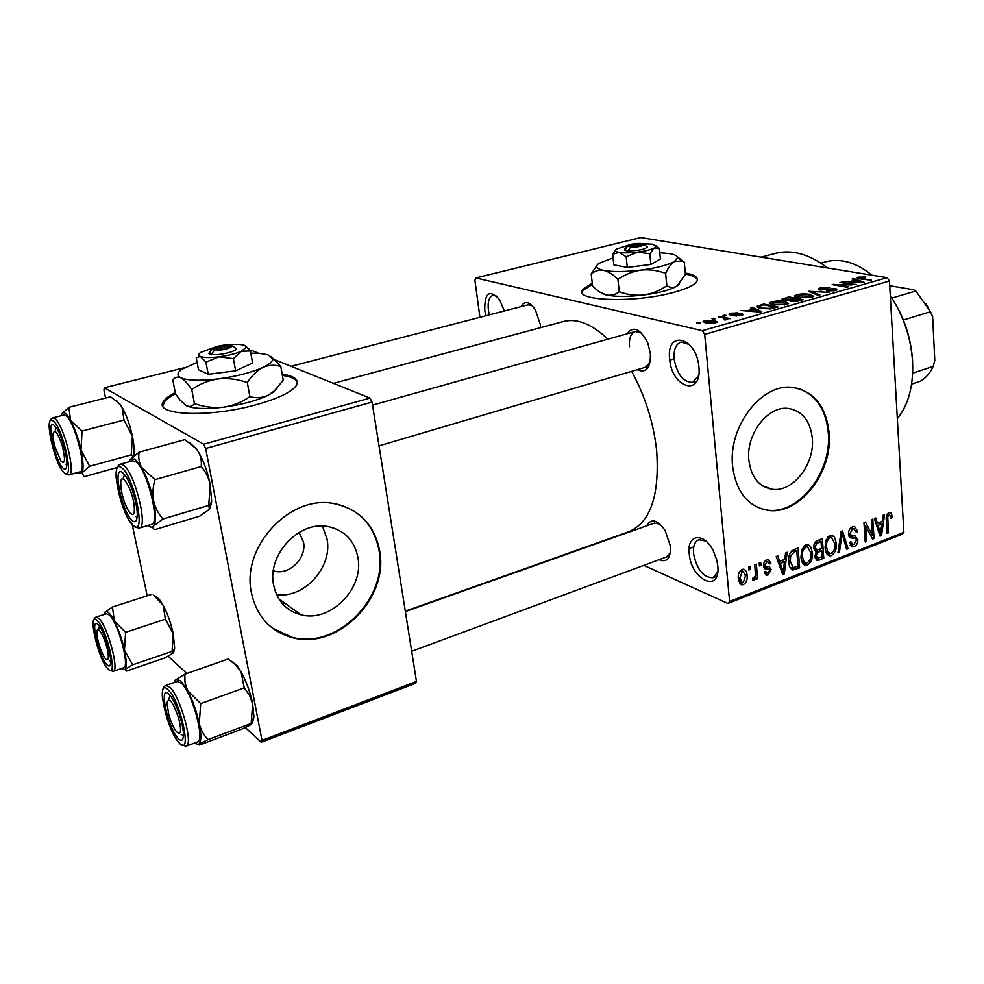 <?xml version="1.0" encoding="UTF-8"?>
<svg xmlns="http://www.w3.org/2000/svg" width="984" height="984" viewBox="0 0 984 984"><rect width="100%" height="100%" fill="white"/><g stroke="black" fill="none" stroke-linecap="round" stroke-linejoin="round"><path stroke-width="1.48" d="M698.898 366.934C702.244 397.241 671.752 388.249 669.686 359.209C665.799 329.48 696.537 336.663 698.898 366.934M689.341 344.486L681.076 342.051C675.836 344.006 673.523 349.652 674.138 358.963C677.115 374.498 683.277 382.296 692.638 382.358L698.591 375.679M485.862 315.778L484.755 310.341C484.571 292.469 489.54 288.927 499.638 299.751L504.349 310.981M496.809 296.159L492.972 295.311C489.06 296.799 487.547 301.731 488.396 310.108L489.368 314.868M717.779 565.837C720.915 593.955 691.1 580.437 689.218 553.672C686.574 534.029 704.052 531.631 713.412 551.126L716.783 560.093L717.779 565.837M705.86 541.04L698.824 539.712C694.729 541.471 692.97 546.083 693.523 553.549C696.918 569.687 703.437 577.756 713.08 577.743L717.742 571.975M592.257 283.22L582.774 289.431C571.962 301.018 634.692 303.466 674.151 292.236C686.574 288.816 694.077 285.286 696.697 281.645C698.96 277.722 695.159 274.831 685.307 272.974M592.38 284.327L582.897 290.551L582.159 292.445M322.432 526.071L327.02 538.888C332.85 566.846 304.61 598.592 276.627 594.754M273.343 570.88L274.573 571.187C289.751 575.222 306.91 557.719 303.478 541.963L299.062 532.442M273.638 585.234C277.18 601.015 286.332 610.88 301.116 614.828C330.71 622.786 364.277 588.211 357.893 557.35C354.449 540.548 344.621 530.314 328.398 526.649C299.554 520.118 266.75 554.681 273.638 585.234M251.486 593.143C256.885 616.747 270.563 631.593 292.494 637.681C337.819 650.387 389.16 597.743 379.627 550.708C374.449 524.755 359.221 509.06 333.982 503.599C290.378 494.239 240.809 546.821 251.486 593.143M272.334 628.05L291.928 637.263C337.229 649.957 388.545 597.362 379.012 550.351C373.834 524.423 358.619 508.728 333.379 503.267M812.317 438.274C814.936 464.091 792.981 492.443 772.354 489.294C758.947 486.92 751.112 477.178 748.849 460.094C745.872 434.362 767.668 405.838 787.926 408.397C802.108 410.623 810.238 420.574 812.317 438.274M732.613 466.219C736.143 491.975 747.938 506.686 768.024 510.352C799.537 515.382 832.968 472.32 829.131 433.022C826.056 405.875 813.571 390.648 791.689 387.327C761.038 383.674 727.951 427.142 732.613 466.219M759.894 508.347L767.212 510.056C798.713 515.087 832.132 472.049 828.294 432.776C825.92 409.233 815.736 394.399 797.766 388.274M520.954 306.676C524.718 300.378 529.527 301.448 535.407 309.886L540.314 324.499L540.56 327.647M626.906 333.859C633.389 325.458 640.375 328.57 647.853 343.219L650.387 353.527C650.645 368.065 646.242 373.465 637.165 369.726M648.764 366.306L645.283 367.339L650.055 362.419M646.673 525.825C651.101 518.039 657.214 519.54 665.024 530.327L670.436 546.206C670.793 558.346 667.004 562.848 659.071 559.712M666.562 556.932L670.362 552.639M774.26 253.688L776.228 253.171C792.587 249.407 809.709 254.339 827.593 267.98M562.663 321.707L564.201 321.288C577.633 318.275 592.183 324.24 607.866 339.197M631.654 371.349C645.11 395.962 653.438 422.284 656.623 450.303C659.784 495.776 650.326 522.984 628.259 531.938L405.297 611.162M175.25 392.542C169.789 395.359 166.062 398.114 164.07 400.783C150.946 415.223 207.944 418.311 255.975 404.781C277.55 398.754 290.895 392.481 296.012 385.974C299.677 380.082 295.052 376.134 282.162 374.154M175.509 393.797C170.047 396.626 166.321 399.381 164.328 402.05L162.913 405.925M713.941 319.136L711.936 318.693L715.553 318.668L713.941 319.136M723.695 318.017L718.394 316.86L720.005 316.405L730.276 318.644L727.004 318.742L727.508 319.382L724.814 320.009L723.806 319.554L725.761 318.951L723.695 318.017M724.999 315.999L722.994 315.557L724.593 315.101L726.598 315.544L724.999 315.999M730.226 315.064L728.923 314.142L730.78 313.256L737.963 312.863L732.133 313.601L731.014 314.117L731.579 314.56L742.182 313.859L743.314 314.683L734.864 315.938L739.993 315.212L740.792 314.363L730.226 315.064M753.461 309.001L750.558 307.746L752.206 307.279L761.764 311.596L760.091 312.063L740.743 310.526L748 310.55L753.461 309.001L753.523 309.8M771.579 301.694L778.246 300.883L784.715 301.424L788.614 303.515L786.413 304.622L772.957 304.856L769.328 303.392L771.579 301.694L771.665 302.801M796.671 294.585L803.276 293.786L809.758 294.29L813.768 296.332L811.652 297.402L798.245 297.648L794.543 296.233L796.671 294.585M858.146 277.156L865.871 277.045L859.376 278.091L871.443 280.194L859.831 278.915L856.855 277.771L858.146 277.156L858.245 278.595M702.355 330.698L887.088 277.66L889.45 281.018L704.692 334.376L702.355 330.698L475.875 277.955L474.903 280.255L479.934 317.315M887.088 277.66L640.756 237.575L475.875 277.955M855.28 280.059L852.119 278.952L853.632 278.521L864.112 282.285L862.587 282.728L843.067 281.522L850.262 281.486L855.28 280.059L855.33 280.821M851.8 284.45L839.942 282.408L856.252 284.536L836.584 284.696L848.479 286.762L847.003 287.193L832.206 284.597L851.824 284.942M819.77 290.009L818.036 288.927L820.164 287.931L830.016 287.414L821.738 288.275L820.25 288.952L821.234 289.579L835.711 288.62L837.433 289.665L835.551 290.551L826.621 291.043L833.768 290.255L835.145 289.628L834.174 289.038L819.77 290.009M818.331 295.397L808.393 291.35L828.995 292.346L810.914 291.424L819.906 294.942L818.331 295.397M783.682 300.378L781.776 299.247L788.836 296.897L803.399 299.665L798.639 301.03L790.73 301.534L789.328 300.464L783.682 300.378M760.324 308.496L756.45 306.504L763.572 304.056L778 306.947L770.866 308.853L760.324 308.496M705.737 323.084L703.068 321.51L704.925 320.587L714.716 320.476L717.324 322.039L715.491 322.961L705.737 323.084M698.579 323.49L696.598 323.047L698.234 322.58L700.214 323.035L698.579 323.49M704.692 334.376L729.599 601.482L903.853 532.332L901.91 534.324L727.902 603.475L643.819 565.357M748.603 567.141L750.152 566.55L750.411 569.441L748.861 570.031L748.603 567.141M759.193 563.057L760.73 562.467L760.976 565.345L759.439 565.935L759.193 563.057M785.626 552.848L787.2 552.245L784.248 573.943L782.674 574.57L776.204 556.489L777.791 555.874L779.586 561.347L784.801 559.318L785.626 552.848M810.41 546.218L812.378 552.43C813.104 557.891 811.48 562.098 807.483 565.05L805.552 565.308C802.636 564.127 801.124 561.409 801.001 557.116L801.911 549.416L805.921 544.742L807.815 544.472L810.41 546.218L806.253 544.632M834.383 536.92L836.289 543.094C836.99 548.519 835.379 552.676 831.443 555.591L829.598 555.837C826.72 554.681 825.232 551.962 825.133 547.694L826.068 540.068L830.004 535.444L831.824 535.185L834.383 536.92L830.176 535.382M852.562 526.735L854.493 526.44L857.716 531.495L856.314 532.307L853.94 528.863L852.587 529.072L849.93 533.537L851.738 535.776L855.01 535.899L857.839 539.712C857.95 543.02 856.732 545.333 854.173 546.624L852.341 546.895L849.5 542.491L850.902 541.68L852.71 544.57L853.977 544.373L856.424 540.204L855.846 538.396L850.988 537.928L848.503 534.127C848.429 530.524 849.782 528.064 852.562 526.735M883.091 515.198L884.542 514.644L881.516 535.567L880.053 536.145L874.395 518.556L875.858 517.99L877.433 523.316L882.242 521.446L883.091 515.198M889.45 281.018L903.853 532.332M891.295 513.168L892.402 517.498L891.037 518.285L889.671 514.841L887.728 516.957L888.478 532.824L887.101 533.365L886.313 520.302C885.76 516.932 886.682 514.374 889.056 512.639L891.295 513.168L889.388 512.529M871.394 519.724L872.796 519.183L874.026 538.531L872.537 539.109L865.625 525.899L866.633 541.446L865.231 542L863.964 522.59L865.477 522.012L872.39 535.222L871.394 519.724M841.099 531.422L842.501 530.88L848.097 548.752L846.621 549.343L842.046 533.414L839.463 552.159L837.962 552.75L841.099 531.422M817.79 540.425L822.329 538.666L823.78 558.346L817.286 560.486L814.863 556.772L816.13 552.024L813.768 547.965C813.522 544.238 814.863 541.729 817.79 540.425M793.719 549.724L798.098 548.027L799.66 567.866L792.833 570.043C790.238 568.678 788.922 565.997 788.873 561.987C788.036 556.477 789.648 552.393 793.719 549.724L796.794 550.929L794.113 551.975L790.57 556.341L790.373 561.433L793.202 567.62L797.987 566.144L796.794 550.929M766.819 559.847L768.455 559.601L770.927 563.106L769.426 563.955L767.889 561.815L766.88 561.975L765.023 565.037L765.527 566.218L768.898 566.55L771.235 569.441L768.16 574.927L766.487 575.173L764.273 572.147L765.773 571.298L767.003 573.02L767.926 572.872L769.746 570.326L769.156 569.318L765.614 569.072L763.523 565.997C763.35 563.057 764.445 561.015 766.819 559.847M754.789 564.755L756.339 564.164L757.606 578.801L756.069 579.404L755.872 577.067L753.498 580.474L752.735 580.179L752.981 577.916L754.125 577.743L755.429 575.468L754.789 564.755M742.034 569.416L743.609 569.207C745.835 570.117 746.979 572.171 747.053 575.357C747.68 579.379 746.462 582.479 743.412 584.644L741.825 584.853L738.394 578.875C737.717 574.779 738.935 571.618 742.034 569.416M646.34 367.02L647.3 368.619L646.34 367.02M205.668 448.483L203.676 444.214L369.972 398.077L372.063 402.062L205.668 448.483L261.99 740.374L416.478 681.469L415.408 683.388L261.24 742.256L245.311 727.533M186.849 673.486L168.178 656.217M184.574 367.659L104.279 387.794L103.947 390.279L105.583 398.016M132.213 524.546L147.206 595.812M369.972 398.077L275.286 359.947M259.149 353.453L252.261 350.673L250.44 351.128M203.676 444.214L104.279 387.794M372.063 402.062L416.478 681.469M261.24 742.256L261.99 740.374M297.365 382.309C296.061 378.988 291.067 376.675 282.383 375.396M727.902 603.475L729.599 601.482M532.246 305.729L528.187 304.794L291.067 366.306M641.703 333.207L635.369 331.485C630.842 333.182 628.887 338.238 629.514 346.651M659.87 524.005L654.188 523.156M697.398 279.862C696.5 277.316 692.502 275.397 685.418 274.081M890.877 516.981L892.402 517.498M887.187 514.275L889.13 514.927M886.424 516.514L887.728 516.957M887.039 532.319L888.478 532.824M879.659 534.915L881.516 535.567M875.735 522.725L877.433 523.316M880.975 529.995L881.922 523.882L878.048 525.394L880.557 533.894L880.975 529.995M878.761 522.799L881.922 523.882M879.179 533.414L880.557 533.894M876.412 524.829L878.048 525.394M871.812 537.744L874.026 538.531M864.149 525.382L865.625 525.899M865.157 540.917L866.633 541.446M870.065 534.398L872.39 535.222M856.019 530.893L857.716 531.495M850.324 528.26L852.587 529.072M848.491 533.02L849.93 533.537M849.204 534.865L849.524 536.071M856.24 539.134L857.839 539.712M850.151 545.136L854.173 546.624M850.201 537.645L850.988 537.928M846.252 548.076L848.097 548.752M840.865 532.984L842.046 533.414M838.122 551.655L839.463 552.159M834.727 542.528L836.289 543.094M826.806 553.82L831.443 555.591M831.271 553.303C834.284 551.028 835.477 547.805 834.838 543.635L831.517 537.559L830.176 537.744C827.224 539.945 826.031 543.094 826.597 547.19L827.532 551.384L829.918 553.475L831.271 553.303M825.551 550.634L827.532 551.384M825.084 546.624L826.597 547.19M827.901 536.907L830.176 537.744M820.754 557.178L823.78 558.346M815.256 558.58L819.254 560.13M822.157 556.636L821.726 550.757L817.458 552.627L816.302 555.874L817.63 558.112L822.157 556.636M818.651 549.589L821.726 550.757M814.887 555.333L816.302 555.874M816.08 552.098L817.458 552.627M821.554 548.457L821.037 541.544L816.437 543.586L815.232 547.375L816.855 549.97L821.554 548.457M817.913 540.376L821.037 541.544M813.731 546.809L815.232 547.375M814.715 542.934L816.437 543.586M815.515 541.84L817.938 542.75M810.779 551.815L812.378 552.43M802.636 563.131L807.483 565.05M807.298 562.75C810.361 560.437 811.554 557.19 810.902 552.971L807.507 546.87L806.117 547.055C803.104 549.293 801.899 552.479 802.489 556.6L803.461 560.831L805.884 562.922L807.298 562.75M801.431 560.031L803.461 560.831M800.939 555.997L802.489 556.6M803.817 546.182L806.117 547.055M796.659 566.661L799.66 567.866M791.517 569.428L793.116 570.068M788.799 560.806L790.373 561.433M789.18 555.788L790.57 556.341M791.591 550.991L794.113 551.975M782.132 573.082L784.248 573.943M777.668 560.572L779.586 561.347M783.559 568.198L784.494 561.852L780.3 563.488L783.178 572.233L783.559 568.198M781.444 560.634L784.494 561.852M781.604 571.593L783.178 572.233M778.43 562.737L780.3 563.488M768.639 562.172L770.927 563.106M764.912 561.175L766.88 561.975M763.535 564.435L765.023 565.037M763.486 565.382L765.527 566.218M763.547 566.28L771.235 569.441M764.63 573.463L768.16 574.927M768.836 569.232L763.695 567.116L769.156 569.318M759.328 564.668L760.976 565.345M755.958 578.1L757.606 578.801M755.085 576.735L755.872 577.067M752.772 579.748L754.261 580.388M748.75 568.74L750.411 569.441M745.319 574.619L747.053 575.357M739.414 582.909L743.412 584.644M743.264 582.528L745.503 575.972L743.141 571.409L742.182 571.532L739.943 578.125L742.293 582.651L743.264 582.528M738.308 577.436L739.943 578.125M740.226 570.708L742.182 571.532M859.426 278.841L859.376 278.091M853.694 279.505L853.632 278.521M859.512 281.608L856.535 280.489L852.488 281.633L861.676 282.273L859.512 281.608M841.455 282.666L841.406 281.99M836.634 285.372L836.584 284.696M833.829 284.88L833.78 284.155M835.834 290.477L835.711 288.62M827.974 291.215L827.925 290.587M833.817 290.957L833.768 290.255M809.93 291.977L809.857 290.932M810.988 292.408L810.914 291.424M809.82 295.065L809.758 294.29M809.918 297.082L811.517 296.282L808.233 294.708L798.368 294.905L796.794 295.704L799.808 297.23L809.918 297.082L809.967 297.783M799.857 297.918L799.808 297.23M788.897 297.672L788.836 296.897M800.152 299.776L795.785 298.939L791.087 300.514L800.152 299.776L800.213 300.587M792.071 301.707L792.022 301.043M794.076 298.619L788.996 297.648L784.064 299.284L785.207 299.935L794.076 298.619L794.137 299.407M791.136 300.44L791.062 299.48M785.257 300.587L785.207 299.935M784.777 302.236L784.715 301.424M784.691 304.29L786.364 303.453L783.153 301.854L773.264 302.026L771.616 302.863L774.556 304.425L784.691 304.29L784.752 305.015M774.617 305.138L774.556 304.425M759.094 306.27L759.021 305.347M763.645 304.843L763.572 304.056M774.74 307.045L763.695 304.831L758.713 306.565L761.911 308.053L769.439 308.423L774.74 307.045L774.802 307.857M772.034 308.619L771.973 307.844M769.488 309.038L769.439 308.423M761.973 308.791L761.911 308.053M759.131 308.226L759.033 307.168M752.317 308.509L752.206 307.279M757.299 310.784L754.593 309.493L750.202 310.747L759.304 311.547L757.299 310.784M730.952 315.188L730.78 313.256M731.641 315.261L731.579 314.56M732.969 315.286L732.92 314.634M742.293 315.274L742.182 313.859M736.339 316.11L736.278 315.446M740.054 315.864L739.993 315.212M724.667 315.925L724.593 315.101M720.079 317.229L720.005 316.405M727.09 319.64L727.004 318.742M725.22 319.972L725.159 319.259M713.634 319.062L713.56 318.238M705.147 322.937L704.925 320.587M714.814 321.497L714.716 320.476M714.064 322.617L715.085 322.088L713.092 320.944L705.307 321.448L707.275 322.592L714.064 322.617L714.126 323.269M707.348 323.379L707.275 322.592M698.308 323.428L698.234 322.58M897.334 418.655C908.429 404.904 913.509 386.023 912.586 362.014C910.975 337.758 903.546 315.643 890.286 295.667M872.021 275.212C856.449 262.679 841.32 258.14 826.621 261.596L825.023 262.039M890.286 295.63C903.558 315.175 910.987 336.946 912.599 360.931M130.036 459.712L134.808 458.938L141.561 467.338C139.015 462.431 138.19 457.388 139.101 452.197L130.036 459.712L129.187 461.742M122.422 472.48L125.349 475.641C131.512 483.919 138.08 506.502 137.194 516.305C136.788 521.237 135.251 522.775 132.606 520.917C122.447 514.202 111.868 464.399 122.422 472.48M135.435 516.44L137.133 517.104M139.408 528.039L151.241 524.509C161.044 524.3 146.8 467.535 135.337 461.496L132.434 460.844M189.691 442.8L196.406 448.802L184.857 439.639L139.101 452.197M196.136 448.642L198.202 451.521C200.871 456.281 201.868 461.275 201.179 466.514L154.98 479.651L141.561 467.338C146.764 476.723 150.773 487.941 153.602 500.979C152.385 493.943 152.852 486.834 154.98 479.651M201.179 466.514C205.668 471.717 208.682 477.72 210.207 484.497L208.743 505.382L163.012 519.011C158.387 513.882 155.251 507.867 153.602 500.979C156.062 513.746 156.087 522.073 153.652 525.948L163.012 519.011M208.743 505.382L209.432 509.257L199.887 516.096L155.054 529.564C152.963 528.949 152.495 527.744 153.652 525.948C152.274 527.707 150.392 527.547 148.018 525.468M196.406 448.802L198.202 451.521C203.565 460.66 207.575 471.656 210.207 484.497L211.658 501.532L210.133 508.187M134.156 505.309C132.348 489.306 121.18 470.672 120.749 482.689L121.032 488.458C122.582 498.015 125.337 505.862 129.298 512.024C133.344 516.809 134.968 514.571 134.156 505.309M122.963 478.888L124.574 474.596M62.386 446.305C57.921 432.862 54.833 428.606 53.124 433.538C52.865 436.921 53.554 441.619 55.215 447.622L60.946 461.09C65.092 464.842 65.571 459.909 62.386 446.305M55.239 430.008L56.051 427.474M168.793 714.679C170.958 722.047 173.455 727.643 176.296 731.481C180.982 735.86 181.806 731.518 178.756 718.48C172.938 701.752 169.002 696.561 166.923 702.933L168.793 714.679M168.928 699.034L170.011 695.356M97.231 636.648C98.954 645.824 101.623 653.118 105.263 658.542C107.896 661.408 108.83 659.612 108.068 653.142C106.42 640.486 97.268 623.179 96.949 631.949L97.231 636.648M98.88 628.395L99.445 626.23M911.602 384.154L920.532 381.165C925.87 378.016 930.089 373.096 933.189 366.405L934.8 360.538L932.623 316.491L930.458 311.719L915.796 290.993L913.73 289.763L889.708 285.717M891.934 298.066L915.796 290.993M912.66 373.194L933.189 366.405M903.398 320.034L930.458 311.719M926.03 303.564L932.623 316.491M116.223 400.205L121.991 407.093L124.009 420.033L82.066 431.053L70.553 420.377L68.941 407.327L61.721 413.895M68.941 407.327L110.515 396.761L119.162 403.366L121.991 407.093C126.432 415.027 129.913 424.731 132.41 436.232L131.241 454.866L133.074 456.49M117.17 467.511L84.058 476.699L82.004 472.873L78.253 473.427L77.281 472.578M63.554 468.581C55.571 463.402 45.596 418.704 53.935 425.186L55.891 427.253C61.316 434.215 67.884 457.4 66.764 465.629C66.395 468.864 65.325 469.848 63.554 468.581M69.064 474.841L79.852 471.865C87.785 472.012 74.747 420.279 65.584 415.58L63.603 415.113M131.241 454.866L89.692 466.268L80.983 450.045L82.066 431.053M61.02 415.777L61.475 414.387C63.271 410.955 66.297 412.96 70.553 420.377C74.858 428.495 78.339 438.384 80.983 450.045C83.357 461.471 83.689 469.085 82.004 472.873L89.692 466.268M124.009 420.033L132.41 436.232C133.935 443.784 134.464 449.86 133.984 454.46L133.762 455.936M66.1 464.632L66.814 465.014M174.254 682.49L175.767 679.366L180.773 680.78L187.612 690.608L184.992 682.564L184.857 674.175L175.054 680.251M169.051 694.298L170.38 695.811C176.505 703.228 184.008 726.007 183.418 735.479C183.11 740.546 181.425 741.604 178.362 738.627C167.895 728.627 158.203 682.97 169.051 694.298M181.068 734.249L183.418 735.663M186.111 746.179L197.329 741.985C205.57 741.333 192.224 692.244 181.265 683.117L177.157 681.469M229.333 659.932L228.005 659.059L184.857 674.175M228.005 659.059L234.93 664.237L241.006 671.605L244.229 687.865L200.699 703.621L187.612 690.608C192.79 700.583 196.677 711.567 199.272 723.548L200.699 703.621M244.229 687.865L249.505 695.257L252.654 703.904L251.154 723.449L208.042 739.599C203.713 735.171 200.797 729.833 199.272 723.548C201.511 735.159 201.314 742.047 198.67 744.224L208.042 739.599M251.154 723.449L251.301 724.507L241.793 729.144L199.457 745.023L194.426 743.068M229.899 660.313L236.677 665.061L241.006 671.605C246.332 681.322 250.219 692.096 252.654 703.904L253.921 716.832L252.334 723.486M154.931 595.923L159.199 599.158L163.123 605.185L165.386 619.17L125.62 632.318L114.341 621.076L112.447 606.968L104.636 612.565M153.578 595.209L163.123 605.185C167.563 613.598 170.945 623.13 173.258 633.807L172.077 651.371L173 651.519L173.061 653.093L165.177 657.804L126.419 671.1L124.919 669.563L121.13 668.603M107.035 664.815C98.732 656.955 89.495 615.578 98.154 624.705L99.052 625.726C104.353 631.962 111.524 654.852 110.663 662.773C110.343 666.193 109.138 666.869 107.035 664.815M113.209 671.309L123.48 667.804C130.331 667.595 118.154 622.257 109.236 614.926L106.37 613.745M172.077 651.371L132.655 664.827L124.488 650.19L125.62 632.318M104.021 614.508L104.919 612.134C106.924 610.092 110.06 613.069 114.341 621.076C118.658 629.674 122.041 639.379 124.488 650.19C126.665 660.694 126.813 667.152 124.919 669.563L132.655 664.827M151.88 594.311L112.447 606.968M165.386 619.17L173.258 633.807L174.66 648.284L173.676 652.294M109.47 660.928L110.7 661.838M626.673 246.271L624.68 248.694L624.52 250.305L627.866 250.908L630.363 247.341L643.757 244.02L646.107 246.074M630.363 247.341C637.767 247.156 642.343 246.197 644.102 244.475M628.173 250.822C638.259 250.748 644.631 249.481 647.3 247.021M615.541 249.936L612.663 254.278L613.819 264.856L627.3 267.439L650.879 264.475L660.412 259.001L659.341 248.411L655.91 245.705M612.663 254.278L619.034 252.384L626.156 256.726L627.3 267.439M626.156 256.726L637.644 252.113L649.784 253.761L650.879 264.475M649.784 253.761L654.286 247.956L659.341 248.411M613.057 257.906L598.85 263.441C594.803 266.492 596.427 268.817 603.696 270.403C612.921 272.039 625.394 271.941 641.113 270.083C656.709 267.992 667.829 265.139 674.458 261.51L677.742 257.759C677.558 255.938 674.876 254.573 669.698 253.651L659.784 252.74M597.005 265.262L591.199 273.933L592.577 286C597.091 290.71 601.716 293.712 606.439 295.003C615.64 296.836 628.063 296.824 643.708 294.991C635.344 295.803 627.189 294.708 619.256 291.744C615.406 294.708 611.125 295.803 606.439 295.003L599.982 292.162M591.199 273.933C594.84 270.92 599.01 269.739 603.696 270.403C608.444 271.596 613.18 274.585 617.915 279.382L619.256 291.744M666.844 285.741C659.834 290.575 652.121 293.663 643.708 294.991C659.231 292.9 670.276 289.948 676.857 286.135C673.585 287.943 670.239 287.808 666.844 285.741L665.614 273.38C668.21 267.685 671.162 263.724 674.458 261.51L681.826 261.018L684.286 262.224L685.442 274.315L676.857 286.135L679.477 283.921M617.915 279.382C624.926 274.524 632.65 271.424 641.113 270.083C649.526 269.284 657.693 270.379 665.614 273.38M684.286 262.224L677.472 256.873M627.632 245.434L616.439 249.063C614.459 250.551 615.32 251.658 619.034 252.384C623.672 253.122 629.883 253.036 637.644 252.113C645.356 251.092 650.904 249.702 654.286 247.956L656.02 246.135L652.134 244.155L640.842 243.835M641.703 244.524L640.375 243.454L627.005 246.763L624.815 250.231M640.375 243.454C634.52 243.503 630.104 244.266 627.128 245.729L627.005 246.763M211.695 349.591L208.743 353.514L211.166 354.56L214.291 350.365L232.236 345.925L234.942 347.61M214.291 350.365C223.183 350.267 229.161 348.828 232.236 346.048L232.236 345.925M211.572 354.461C218.399 355.765 236.664 351.522 236.222 348.767L236.123 348.348M215.225 347.057L200.711 352.395C198.362 354.08 198.239 355.421 200.355 356.417L196.21 357.807L198.51 369.799L208.214 374.289L235.643 370.833L252.581 362.973L250.416 350.968L245.594 345.901M205.902 362.124L218.989 356.835C210.035 357.893 203.823 357.746 200.355 356.417L205.902 362.124L208.214 374.289M233.392 358.656L241.326 351.251C235.496 353.76 228.042 355.618 218.989 356.835L233.392 358.656L235.643 370.833M228.263 344.843C235.975 344.068 241.449 344.265 244.659 345.409L246.369 347.229L241.326 351.251L250.416 350.968M197.083 362.37L181.806 369.381C177.058 372.825 176.702 375.617 180.773 377.758C187.575 380.636 200.047 381.029 218.202 378.914C236.566 376.417 251.51 372.567 263.048 367.364C269.37 364.338 272.593 361.583 272.728 359.111L269.05 355.347C265.139 353.846 259.063 353.133 250.822 353.207M194.463 403.612L191.745 389.578C187.821 383.6 184.168 379.664 180.773 377.758C177.489 376.442 174.845 377.241 172.827 380.181L175.509 393.846L180.047 400.058L186.222 405.666C193.036 408.791 205.472 409.307 223.516 407.204C213.749 408.163 204.069 406.958 194.463 403.612C192.261 406.466 189.518 407.142 186.222 405.666L185.558 405.285M249.887 396.601C242.076 402.124 233.282 405.666 223.516 407.204C241.769 404.707 256.615 400.746 268.054 395.31C262.162 397.954 256.111 398.385 249.887 396.601L247.328 382.555C251.892 375.531 257.132 370.476 263.048 367.364C269.001 364.892 274.917 364.609 280.821 366.54L283.232 380.242L274.413 390.882L268.054 395.31L273.49 392.099L277.267 388.003M191.745 389.578C199.543 384.031 208.362 380.464 218.202 378.914C228.03 377.967 237.734 379.172 247.328 382.555M280.821 366.54L271.043 356.392M231.634 346.073L229.752 344.917L211.868 349.345L209.149 353.416M229.752 344.917C223.073 344.806 217.366 345.925 212.655 348.274L211.868 349.345M886.264 519.134L887.679 519.613M877.986 529.699L879.536 530.241M849.032 536.354L853.522 537.977M840.385 536.28L841.64 536.747M814.149 549.982L818.983 551.827M790.029 567.313L795.49 569.515M780.238 567.756L781.997 568.481M763.916 567.756L767.348 569.158M861.197 279.136L861.16 278.484M812.636 293.084L812.563 292.039M784.186 299.161L784.113 298.238M797.544 301.313L797.483 300.538M735.122 315.04L735.06 314.314M120.343 464.19L123.111 464.878C134.377 471.016 148.756 527.977 139.162 528.113L135.091 527.178M121.389 467.584C108.781 458.052 121.45 517.584 133.615 525.702C146.776 537.252 133.836 474.891 121.389 467.584M52.619 417.929L54.514 418.421C63.505 423.194 76.654 475.087 68.892 474.891L65.867 474.214M64.501 472.886C74.919 482.123 62.681 426.379 52.964 420.808C42.989 413.157 54.944 466.613 64.501 472.886M165.767 685.467L169.74 687.189C180.552 696.414 193.983 745.675 185.915 746.253L180.33 744.199L176.739 739.771M168.104 689.821C155.128 676.377 166.751 730.977 179.285 743.018C192.778 758.295 180.958 701.346 168.104 689.821M95.952 617.103L98.732 618.321C107.514 625.726 119.777 671.211 113.074 671.359L108.88 669.87M107.92 668.788C118.683 681.076 107.391 629.649 97.256 620.658C86.9 609.834 97.957 659.317 107.92 668.788M582.897 290.551L582.774 289.431M273.404 570.4L274.573 571.187M278.866 598.912L301.116 614.828M772.354 489.294L762.846 485.998M767.212 510.056L768.024 510.352M713.08 577.743L716.659 576.366M692.638 382.358L696.807 381.079M674.126 358.828L669.784 360.107M776.228 253.171L761.149 257.168M564.201 321.288L333.416 383.354M164.328 402.05L164.07 400.783M582.848 290.624L582.11 290.809L582.848 290.624M889.671 514.841L887.322 514.054M853.94 528.863L850.828 527.768M850.717 535.419L848.552 534.632M852.341 546.895L851.308 546.514M852.082 544.337L849.622 543.439M854.875 538.002L848.811 535.813M851.197 537.965L850.028 537.547M829.598 555.837L828.208 555.308M828.897 553.094L825.933 551.962M831.517 537.559L828.405 536.415M817.286 560.486L816.437 560.154M817.187 557.94L814.887 557.055M816.277 549.748L813.866 548.826M805.552 565.308L804.076 564.718M804.789 562.491L801.788 561.311M807.507 546.87L804.371 545.665M792.833 570.043L791.751 569.601M767.889 561.815L765.306 560.769M766.487 575.173L765.503 574.767M766.511 572.811L764.543 571.999M765.614 569.072L764.482 568.604M753.498 580.474L752.735 580.142M741.825 584.853L740.583 584.324M741.542 582.331L738.75 581.126M743.141 571.409L740.583 570.339M859.155 277.968L859.204 278.804M820.262 289.222L820.324 290.096M835.145 289.628L835.219 290.649M794.543 295.63L794.592 296.307M811.517 296.282L811.603 297.414M796.831 296.196L796.917 297.365M791.099 300.723L791.161 301.608M784.088 299.53L784.162 300.464M769.365 302.789L769.426 303.515M786.364 303.453L786.45 304.61M771.653 303.392L771.751 304.585M758.738 306.934L758.849 308.152M731.026 314.339L731.112 315.212M741.198 314.683L741.272 315.593M725.761 318.951L725.848 319.898M715.085 322.088L715.171 323.047M705.356 321.866L705.454 323.023M826.621 261.596L820.914 263.159M132.692 460.783L120.528 464.141C117.047 465.309 115.608 470.044 116.21 478.335M129.076 520.142L133.75 526.132M211.658 501.532L209.346 505.739M635.369 331.485L372.542 405.101M645.578 367.241L379.024 445.838M411.681 651.285L669.563 555.825M689.12 548.58L693.745 546.87M405.371 611.593L654.434 523.07M284.88 603.217L282.642 603.967M119.777 403.711L119.162 403.366M49.237 428.212C48.782 422.53 49.95 419.086 52.742 417.905L63.788 415.076M133.984 454.46L132.951 456.268M177.366 681.395L165.915 685.418C162.926 686.648 161.77 690.879 162.471 698.099M253.921 716.832L251.646 721.567M236.677 665.061L234.93 664.237M159.199 599.158L157.157 598.137M93.123 626.562C92.558 621.593 93.529 618.419 96.063 617.079L106.518 613.708M106.038 666.389L107.957 668.923M174.66 648.284L173 651.519M677.742 257.759L681.826 261.031M656.02 246.135L658.111 247.796M232.236 346.048L236.222 348.767M272.728 359.111L277.55 362.432M273.49 392.099L274.413 390.882M246.369 347.229L248.767 348.865"/></g></svg>
